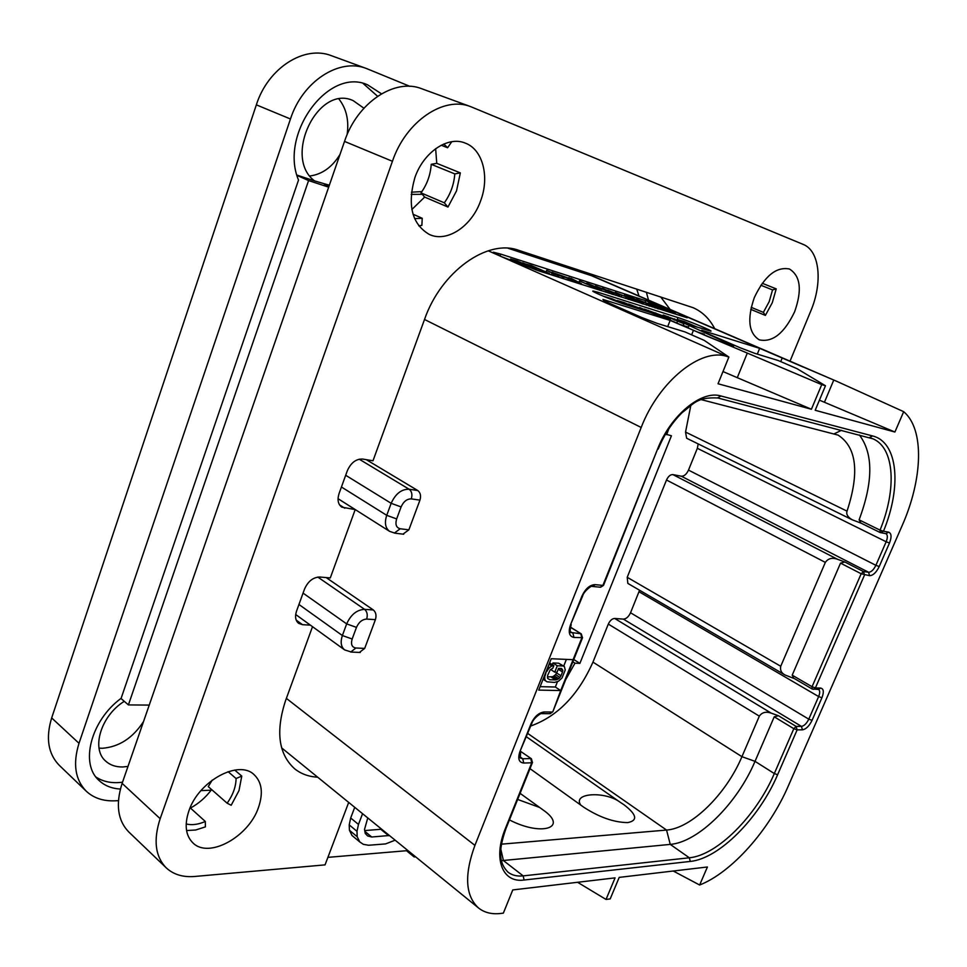 <?xml version="1.0" encoding="UTF-8"?>
<svg xmlns="http://www.w3.org/2000/svg" width="967" height="967" viewBox="0 0 967 967"><rect width="100%" height="100%" fill="white"/><g stroke="black" fill="none" stroke-linecap="round" stroke-linejoin="round"><path stroke-width="1.45" d="M501.426 913.38L503.36 913.126L512.764 889.93L615.072 877.867L606.031 899.455L610.201 898.899L619.218 877.383L707.409 866.988L699.637 885.01C731.862 872.391 769.345 829.916 788.226 786.123L901.933 526.121C922.772 479.318 924.718 429.288 903.686 411.676L894.91 432.031L815.181 410.274L825.48 385.748L821.732 384.624L811.41 409.246L718.034 383.766L728.876 357.041L727.111 356.509C701.184 347.334 658.817 381.349 641.194 427.474L474.918 845.388C464.136 874.966 465.332 895.829 478.532 907.989C484.588 912.788 492.215 914.577 501.426 913.38M577.589 882.291L606.031 899.455M699.637 885.01L673.25 871.013M573.093 659.687L551.238 658.732L538.752 690.1L560.715 690.559L581.82 637.93L580.768 633.723L570.929 632.491M825.48 385.748L796.989 368.645L778.266 360.534L754.55 353.257L739.985 347.697L703.638 331.874L701.704 330.267L759.651 348.35L833.772 380.043L824.428 402.272L819.436 400.157M824.428 402.272L894.91 432.031M759.651 348.35L757.294 354.103M728.876 357.041L704.278 340.408L684.962 331.911L657.282 323.425L641.423 317.381L604.073 300.87L602.937 299.444L670.155 320.415L821.732 384.624M500.737 254.103L645.666 300.689L678.351 313.187L687.186 317.78L538.546 270.796L501.063 256.485L493.375 252.218L500.737 254.103L500.024 256.025M677.251 319.376L677.976 317.575C688.335 320.778 713.803 331.282 710.83 331.161L684.128 323.196L733.735 345.944C728.985 344.941 719.932 341.629 706.551 336.02L668.306 319.315L650.09 312.353L627.595 305.306C616.172 301.813 589.737 290.874 593.049 291.031L597.727 292.191L597.207 293.533M677.976 317.575L597.727 292.191M508.086 248.253L593.496 276.369L836.975 381.421L903.686 411.676M833.772 380.043L836.975 381.421M649.377 304.557L658.986 307.579L648.555 303.034L654.091 305.923L636.201 299.093L649.377 304.557L648.845 305.886M658.454 308.944L658.986 307.579L658.454 308.944M658.189 308.86L658.72 307.506M650.175 303.735L675.474 313.719L664.075 308.05L667.435 309.923L661.887 308.183L650.223 303.626M663.592 308.872L672.802 312.571L663.592 308.872M632.345 298.67L643.454 302.647L624.996 294.681L631.342 297.498L628.357 296.579L632.225 298.96M633.482 299.033L638.135 300.773L633.482 299.033M615.193 292.409L640.795 302.707L615.193 292.409M607.627 290.511L619.944 295.08L607.747 290.173M615.278 293.388L618.336 294.464L615.278 293.388M595.37 286.051L613.223 292.965L602.453 288.251L607.699 291.103L595.249 286.353M589.399 284.757L600.169 288.758L587.718 283.512L586.437 283.307L589.29 285.06M590.656 285.168L598.513 288.118L590.656 285.168M579.704 281.022L599.467 289.532L579.825 280.998L579.124 282.521M554.683 273.19L581.505 283.766L570.687 278.145L573.649 279.947L554.683 273.19M581.155 284.346L581.397 283.742M580.575 284.165L580.816 283.524M569.019 278.665L578.75 282.582L569.019 278.665M568.523 279.463L570.868 280.285L568.088 279.221L568.233 280.237M552.012 272.162L563.966 277.287L551.867 272.537M552.157 273.371L558.926 275.668L546.657 270.397L553.595 273.649L551.964 273.274L551.565 274.942L552.157 273.371M522.663 262.831L549.51 273.528L531.101 265.417L522.518 263.217M530.508 266.747L530.98 265.514M512.715 260.147L536.467 269.334L517.333 260.993L510.576 258.987L512.715 260.147L512.329 261.199M523.836 264.789L533.869 268.391L523.836 264.789M514.202 260.619L525.286 264.607L514.202 260.619M526.374 265.84L526.616 265.2M517.224 261.852L517.466 261.199M517.442 261.936L517.696 261.259M408.872 529.831L419.944 500.132L411.301 498.887C406.95 498.839 403.541 501.51 401.1 506.926L396.651 518.928C395.056 524.428 396.24 527.704 400.205 528.756L408.872 529.831L402.973 534.135M366.288 459.663L417.756 490.523C420.464 492.65 421.189 495.841 419.944 500.132M364.692 648.41L375.414 619.642L366.662 619.085C362.262 619.339 358.866 622.107 356.472 627.378L352.169 639.006C350.634 644.3 351.891 647.31 355.904 648.011L364.692 648.41L359.422 652.423M326.169 577.577L373.347 609.972C375.933 612.244 376.622 615.471 375.414 619.642M411.193 194.403L422.241 194.307M636.709 289.036L638.969 295.987M646.379 292.203L648.494 300.096M411.422 192.191L421.902 191.587M297.038 175.402L308.582 180.575L128.406 704.919L149.244 705.088M308.582 180.575L328.659 187.175M200.955 790.607L211.157 790.196M96.023 777.081C103.372 781.88 112.22 783.584 122.531 782.182M377.577 96.253L363.145 83.5M363.918 108.207L353.136 100.604C317.768 84.069 282.751 157.561 314.601 180.914L329.336 185.217M296.954 175.1L314.601 180.914M124.284 701.329C101.003 715.592 90.862 748.845 105.717 761.15C110.165 765.151 115.847 767.085 122.749 766.964L127.995 766.42M409.899 86.353L366.566 68.56C339.441 57.549 302.526 81.288 290.463 118.989L79.004 743.309C72.694 763.761 75.112 779.728 86.268 791.211C93.654 798.053 103.155 801.256 114.783 800.821L118.445 800.664M120.404 789.036C111.87 788.576 104.799 785.772 99.178 780.599C79.632 763.978 90.862 720.415 121.117 698.331L298.525 180.067C279.028 134.22 328.429 66.735 367.653 84.866L381.469 93.811M290.463 118.989L256.352 104.847C267.992 67.883 304.484 44.796 331.633 55.784L366.566 68.56M256.352 104.847L51.674 717.925C45.57 738.051 48.108 753.861 59.313 765.368L86.268 791.211M309.948 175.982C322.144 174.326 332.152 167.17 339.973 154.502M347.105 134.691C349.135 120.561 346.44 108.715 339.018 99.154M99.033 748.144L102.369 748.277C119.146 746.899 132.878 737.978 143.551 721.503M665.526 434.123L671.436 435.766L579.886 663.386L574.978 663.181L572.851 661.827M573.794 659.494L579.886 663.386M701.208 399.625L838.075 435.09C856.677 447.225 859.663 472.585 847.032 511.144C846.052 514.287 847.769 517.164 852.193 519.775L686.643 438.232L685.543 432.068L690.837 405.366M582.557 637.64L573.987 637.458C569.237 636.443 568.064 632.249 570.47 624.887L581.989 595.998C585.458 588.661 589.834 584.866 595.116 584.636L602.888 585.41L657.596 449.039C670.614 415.29 701.558 389.882 720.911 395.974L872.536 435.936C898.113 442.088 901.848 486.752 883.487 531.246L888.6 532.152C891.514 533.325 891.816 536.951 889.495 543.007L879.221 566.553C876.307 572.476 873.104 575.522 869.623 575.679L861.174 573.757L840.528 563.12L844.88 562.008L837.531 559.289C832.212 557.355 828.151 558.382 825.334 562.395L780.732 666.275C779.934 670.155 781.372 673.056 785.035 674.99L627.837 583.403L627.208 577.299L666.505 480.007C668.245 476.32 670.373 474.519 672.863 474.592L681.336 476.223C684.14 476.308 686.522 474.265 688.492 470.107L697.34 448.313L698.186 443.926M530.786 725.987C557.524 716.402 578.242 695.116 592.952 662.117L608.316 624.078C610.008 620.5 612.135 618.626 614.674 618.457L623.377 619.122C626.241 618.916 628.623 616.801 630.532 612.764L639.574 590.245M666.722 434.715L668.705 428.997M565.743 679.571L574.978 663.181M852.193 519.775L861.162 523.195M859.373 434.957C873.358 453.547 873.274 481.844 859.095 519.847L880.043 530.134L880.175 532.551L885.845 533.639M880.03 532.454L860.944 523.087L859.095 519.847M869.853 437.676L873.08 438.861C894.693 448.084 896.784 489.314 880.043 530.134L883.487 531.246L880.175 532.551L860.944 523.087M595.116 584.636L592.831 586.486L600.604 587.247L603.541 585.337L600.096 587.199M840.528 563.12L792.191 675.171L812.062 686.715L861.174 573.757L863.483 571.57L864.534 575.002L815.399 687.924L820.632 688.069C823.691 688.746 824.126 691.973 821.926 697.751L812.062 720.342C809.234 726.072 806.031 729.227 802.429 729.831L797.134 729.88L777.613 774.724C759.216 818.07 719.085 858.732 690.269 861.428L524.114 880.018C502.441 883.185 492.747 858.974 505.378 828.538L531.741 762.794L523.751 763.036C518.892 762.504 517.611 758.696 519.908 751.625L531.052 723.715C534.425 716.571 538.8 712.655 544.179 711.978L552.109 712.026L549.667 713.682M540.13 686.655L555.336 687.017L560.715 690.559L552.786 711.845L582.485 637.821L581.288 633.893L570.397 627.257M555.336 687.017L557.476 681.675M563.713 666.082L566.396 659.397M543.091 679.209L547.02 681.808L554.502 682.436L558.418 681.264L562.032 677.964L565.248 669.95L564.329 666.481L558.66 663.193L552.955 662.963L552.29 664.631M556.968 672.234L555.614 674.64L552.882 676.682L547.37 676.948M543.116 679.124L547.02 681.808M543.49 678.193L545.823 680.913M544.022 676.876L544.953 679.16M544.784 674.942L544.856 677.432M546.319 671.098L545.328 675.292M547.249 668.777L548.096 669.321L546.851 671.449M548.071 666.686L549.546 667.641L548.096 669.321M549.051 664.232L551.758 665.997L549.546 667.641M549.594 662.878L553.849 665.647L551.758 665.997M547.588 678.29L549.788 679.728L547.6 678.375L547.636 675.365L550.235 669.841L552.834 668.197L553.849 665.647M551.19 677.057L555.505 679.898L549.788 679.728M552.882 676.682L557.197 679.523L555.505 679.898M554.357 675.885L558.672 678.713L557.197 679.523M555.614 674.64L559.941 677.468L558.672 678.713M556.666 672.972L560.993 675.788L559.941 677.468M558.237 669.212L562.516 671.992L560.993 675.788M560.002 668.475L562.806 670.288L562.516 671.992M550.622 669.454L554.744 672.15L557.04 672.234L558.563 668.415L561.597 668.523L562.806 670.288M552.955 662.963L557.294 665.779L554.744 672.15M558.66 663.193L562.987 665.997L557.294 665.779M564.329 666.481L562.987 665.997M532.527 762.359L531.741 762.794L530.738 758.563L522.748 758.781L520.258 757.947M531.415 758.757L520.633 751.407L531.415 758.757L532.43 762.588L506.188 828.006M777.613 774.724L774.313 773.552L793.822 728.683L796.143 726.41L797.134 729.88L793.822 728.683L774.229 716.813L755.022 761.343C737.422 803.214 698.428 842.197 670.252 844.396L501.426 860.678M774.229 716.813L778.483 715.749L771.255 713.15C766.021 711.301 762.044 712.304 759.325 716.148L741.931 756.678C726.362 793.919 691.55 828.441 666.553 830.061L501.486 844.167M520.101 793.339L542.971 809.875C568.838 827.631 541.895 836.806 509.44 819.907M580.526 804.737C572.597 792.686 605.68 791.103 620.222 802.296L623.945 804.725C636.806 814.601 638.051 820.56 627.716 822.603C614.009 822.433 599.383 817.32 583.826 807.276L530.001 768.644M620.222 802.296L526.459 736.806M517.647 799.443L539.151 807.288M794.088 678.496L785.035 674.99M794.511 678.641L812.099 688.963L812.062 686.715L815.399 687.924L813.622 689.314L812.099 688.963L818.336 689.435M793.726 678.278L792.191 675.171M120.972 698.44L128.406 704.919M747.14 353.487L737.277 377.674L811.41 409.246M737.277 377.674L722.99 371.558M670.155 320.415L667.701 326.616M723.848 342.886L704.955 335.319M706.575 336.02L721.926 342.185M688.431 328.103L687.211 326.761L680.393 324.586M698.416 332.455L703.94 334.098L696.808 331.766M685.676 326.894L686.401 327.221M681.965 325.275L685.833 326.483M697.267 327.148L683.874 321.37L677.42 319.485L696.107 326.773M684.14 322.64L684.503 321.733M686.933 323.909L663.193 315.037L683.911 323.74M683.959 323.607L665.066 315.762L685.7 323.534M644.131 309.488L664.438 316.451L668.511 318.614L660.606 316.149M663.592 317.333L670.361 319.34L665.743 316.862L644.276 309.089M628.647 304.472L646.923 311.362M652.544 313.163L639.622 307.518L647.479 311.108L628.623 304.037M648.458 311.845L651.009 312.655M637.906 308.533L624.271 302.611L617.151 300.532L636.637 308.135M624.344 304.17L624.815 302.961M624.948 304.436L612.208 298.839L602.997 296.071M604.713 296.784L623.268 303.868M611.857 299.649L612.123 298.972M415.605 856.822L414.166 856.955L406.491 850.718L327.91 857.354M406.491 850.718L406.877 849.727M381.651 829.215L364.716 830.568M354.732 807.324L350.683 817.997L349.208 824.887L349.438 830.278L352 835.476L359.748 841.919L363.326 844.324L368.548 845.255L385.567 843.913L395.152 840.19M348.688 802.417L325.057 864.873L194.742 876.465C182.993 877.432 173.48 874.555 166.203 867.822C155.228 856.472 153.221 840.093 160.159 818.698L392.433 161.284C405.814 121.383 443.865 95.66 470.784 106.684L803.13 244.385C819.859 250.767 822.905 282.666 810.672 311.253L790.027 361.162M414.166 856.955L414.553 855.964M310.383 625.129L302.514 624.682L298.646 623.352C295.467 620.705 294.766 616.644 296.531 611.156L304.508 589.108C308.026 581.276 313.127 577.239 319.823 577.021L330.279 577.94L355.203 509.585L341.786 507.143C338.027 504.303 337.12 499.758 339.079 493.508L347.31 470.772C350.912 462.734 356.025 458.829 362.649 459.059L372.996 460.763L424.586 319.279C441.109 271.558 487.598 238.583 518.614 250.296L693.037 307.663C702.296 311.725 709.524 318.723 714.71 328.671M317.66 777.178C308.703 776.719 301.015 773.914 294.609 768.753C278.508 754.115 275.498 731.378 285.579 700.567L312.51 626.676M258.503 807.409C248.857 836.709 208.775 859.107 192.892 842.873C185.628 835.561 184.274 824.936 188.855 810.999C198.525 781.131 238.583 759.409 253.983 774.555C261.9 782.049 263.399 793 258.503 807.409M794.62 311.773C784.31 333.325 772.524 342.681 759.276 339.84C748.615 333.132 746.959 319.037 754.333 297.546C764.607 275.97 776.308 266.457 789.435 269.007C800.531 275.897 802.259 290.148 794.62 311.773M480.611 200.882C471.739 226.351 446.947 242.91 429.263 234.425C411.93 224.102 407.131 205.185 414.867 177.662C423.51 152.157 447.987 135.694 465.224 143.092C482.896 149.462 489.773 177.009 480.611 200.882M355.203 509.585L338.051 498.718M670.131 309.44L660.654 296.893M166.203 867.822L128.756 831.934C117.684 820.512 115.484 804.326 122.12 783.367L344.518 141.412C357.27 102.538 394.802 77.747 421.854 88.783L470.784 106.684M212.269 780.067L208.243 786.606L227.16 803.214L231.186 805.257L239.006 790.583L241.762 776.078L234.727 770.083M211.628 789.58C205.717 797.424 198.658 803.589 190.451 808.049M435.633 148.688L436.758 163.338L431.222 164.305C430.52 174.822 427.1 184.346 420.996 192.868L424.646 197.075L411.869 209.501M186.184 823.981C191.962 825.359 198.344 824.525 205.318 821.479L205.391 826.87L195.709 830L186.571 830.544M241.762 776.078L236.081 778.532C235.96 786.667 232.987 794.898 227.16 803.214M236.081 778.532L228.091 771.666M205.318 821.479L190.124 807.759M436.758 163.338L460.34 172.888L456.533 190.862L447.963 207.047L424.646 197.075M451.758 141.726L447.6 147.758L441.206 145.231M414.601 218.602L422.241 218.288L421.866 225.384L418.747 225.855M460.34 172.888L454.792 173.903C453.994 184.528 450.513 194.162 444.324 202.816L447.963 207.047M454.792 173.903L431.222 164.305M444.324 202.816L420.996 192.868M422.241 218.288L413.018 214.227M443.805 144.01L447.6 147.758M762.238 283.271L776.223 288.867L772.295 302.695L765.381 315.411L750.755 309.355M776.223 288.867L772.536 289.907L769.212 301.595L763.374 312.365L765.381 315.411M772.536 289.907L760.86 285.229M763.374 312.365L751.202 307.337M362.565 813.682L358.479 824.416L356.992 831.318L357.198 836.721L359.748 841.919M389.399 835.512L371.715 836.999L367.641 835.959L365.236 833.433L364.511 829.444L367.774 817.925M380.962 829.432L388.722 835.742M364.861 831.366L371.715 836.999M350.683 817.997L358.479 824.416M349.208 824.887L356.992 831.318M349.438 830.278L357.198 836.721M782.182 358.08L780.732 361.598M589.858 274.991L803.287 367.097M727.111 356.509L488.202 250.791M645.666 300.689L645.086 302.175M646.403 305.113L646.959 303.686M657.355 308.594L657.911 307.204M654.55 307.699L655.07 306.37M652.254 306.974L652.81 305.56M662.31 308.328L662.625 307.542M624.513 295.612L624.875 294.693M642.608 303.904L643.128 302.55M641.641 303.59L642.185 302.2M621.032 297.038L621.733 295.249M628.091 299.286L628.61 297.945M625.516 298.465L626.072 297.038M618.348 296.18L618.88 294.814M615.786 295.37L616.342 293.92M613.549 294.657L614.178 293.037M601.111 290.704L601.825 288.867M612.244 294.246L612.788 292.844M611.349 293.956L611.906 292.517M608.195 292.953L608.726 291.575M605.584 292.119L606.152 290.656M598.658 289.157L598.924 288.444M597.932 289.689L598.162 289.085M568.765 278.411L569.08 277.577M569.249 280.563L569.515 279.862M567.75 280.079L568.076 279.233M570.603 280.986L570.856 280.297L570.59 280.986M570.252 280.877L570.506 280.212M562.141 278.303L562.697 276.852M563.169 278.629L563.713 277.215M553.124 275.438L553.68 273.975M546.27 272.09L546.863 270.506M557.923 276.961L558.467 275.535M556.992 276.659L557.548 275.196M548.809 274.06L549.063 273.407M547.673 273.697L547.951 272.984M535.899 269.926L536.153 269.261M522.071 264.982L522.325 264.305M520.149 264.245L520.476 263.375M641.194 427.474L424.513 319.473M474.918 845.388L286.377 698.379M400.205 528.756L394.331 533.095M396.651 518.928L386.727 515.326C384.346 522.76 385.313 528.103 389.641 531.379L395.044 533.18L403.723 534.231M401.1 506.926L391.164 503.311L386.727 515.326L341.436 487.005M356.472 627.378L346.67 623.896L303.058 593.109M373.347 609.972L364.595 609.355C356.847 609.766 350.876 614.613 346.67 623.896L342.378 635.537L298.948 604.484M417.756 490.523L409.126 489.229C401.462 489.097 395.479 493.786 391.164 503.311L345.678 475.268M366.662 619.085C367.871 614.891 367.182 611.64 364.595 609.355L317.792 577.069M355.904 648.011L350.683 652.048M411.301 498.887C412.546 494.584 411.821 491.357 409.126 489.229L359.204 459.18M79.004 743.309L51.674 717.925M685.543 432.068L847.032 511.144M834.303 433.76L841.556 430.291M872.536 435.936L869.454 437.58M720.911 395.974L717.599 397.908M581.989 595.998L582.738 595.757M570.47 624.887L582.678 595.926C583.452 591.683 592.65 584.092 592.831 586.486L592.275 586.425M657.596 449.039L603.601 585.18M873.08 438.861L717.828 397.969C696.663 396.953 693.786 403.831 682.194 412.571C672.162 422.494 664.16 434.654 658.213 449.075L658.249 448.99M571.014 632.575L571.086 632.623C569.926 632.732 569.938 630.121 571.159 624.779L571.231 624.597M573.987 637.458L572.923 633.228L570.433 631.669M544.179 711.978L542.318 713.646L550.259 713.682L552.87 711.639M531.052 723.715L531.765 723.521C533.433 717.611 542.85 711.652 542.318 713.646L541.713 713.646M519.908 751.625L531.85 723.304M523.751 763.036L522.748 758.781L519.775 756.665M505.378 828.538L506.079 828.272C497.256 852.967 499.879 863.894 508.038 872.198C512.087 875.292 517.14 876.525 523.171 875.884L503.408 860.557L500.833 849.256M527.789 733.469L666.553 830.061L670.252 844.396L689.326 857.789L523.171 875.884L524.114 880.018M690.269 861.428L689.326 857.789C717.345 855.263 756.436 815.737 774.313 773.552L755.022 761.343L741.931 756.678L592.952 662.117M802.429 729.831L801.438 726.386L796.143 726.41L778.483 715.749M771.255 713.15L614.674 618.457M812.062 720.342L808.787 719.158C806.623 723.521 804.181 725.939 801.438 726.386L623.377 619.122M821.926 697.751L818.638 696.566L808.787 719.158L630.532 612.764M820.632 688.069L818.578 689.447C820.052 690.619 820.064 692.988 818.638 696.566L639.066 591.78M869.623 575.679L868.571 572.259L863.483 571.57L844.88 562.008M837.531 559.289L672.863 474.592M879.221 566.553L875.884 565.308C873.66 569.829 871.219 572.15 868.571 572.259L681.336 476.223M889.495 543.007L886.159 541.762L875.884 565.308L688.492 470.107M888.6 532.152L885.977 533.663C887.718 534.932 887.779 537.628 886.159 541.762L697.34 448.313M825.334 562.395L666.505 480.007M627.208 577.299L780.732 666.275M759.325 716.148L608.316 624.078M328.998 186.208L324.259 184.105M352.169 639.006L342.378 635.537C340.227 642.064 340.976 646.85 344.627 649.897L295.684 614.516M693.351 330.557L691.635 334.848M688.153 327.74L688.939 325.758M726.942 342.318L726.35 343.781M703.879 334.848L704.121 334.231M676.779 323.014L677.42 321.407M667.713 317.261L668.004 316.523M674.265 320.053L674.724 318.905M682.17 323.014L682.533 322.096M664.087 317.369L664.438 316.451M655.312 314.154L655.783 312.957M648.095 311.217L648.422 310.359M638.619 308.763L638.921 308.002M296.204 620.101L302.514 624.682M339.538 504.871L344.808 508.219M122.12 783.367L160.159 818.698M344.518 141.412L392.433 161.284M650.308 304.786L649.751 306.176M655.94 306.587L655.396 307.965M662.576 307.518L662.262 308.304M624.682 294.597L624.319 295.515M643.454 302.647L642.922 304.001M639.55 301.353L639.284 302.018M629.348 298.126L628.816 299.516M619.944 295.08L619.388 296.518M613.223 292.965L612.667 294.379M609.73 291.829L609.174 293.267M600.169 288.758L599.613 290.221M579.451 280.901L578.882 282.4M569.043 277.553L568.717 278.399M581.505 283.766L581.264 284.383M563.966 277.287L563.423 278.701M551.952 273.274L551.359 274.87M546.657 270.397L546.065 271.993M558.926 275.668L558.382 277.106M555.239 274.374L554.659 275.921M549.51 273.528L549.256 274.205M510.552 259.059L510.092 260.292M536.467 269.334L536.202 270.035M520.415 263.326L520.077 264.221M389.641 531.379L338.051 498.682M344.627 649.897L351.529 652.084L360.316 652.459M570.433 627.112L581.288 633.893M520.319 758.007L520.633 751.419M478.532 907.989L281.627 747.878M683.222 325.468L684.068 323.329M704.302 334.268L704.036 334.92M670.361 319.34L670.071 320.077"/></g></svg>
